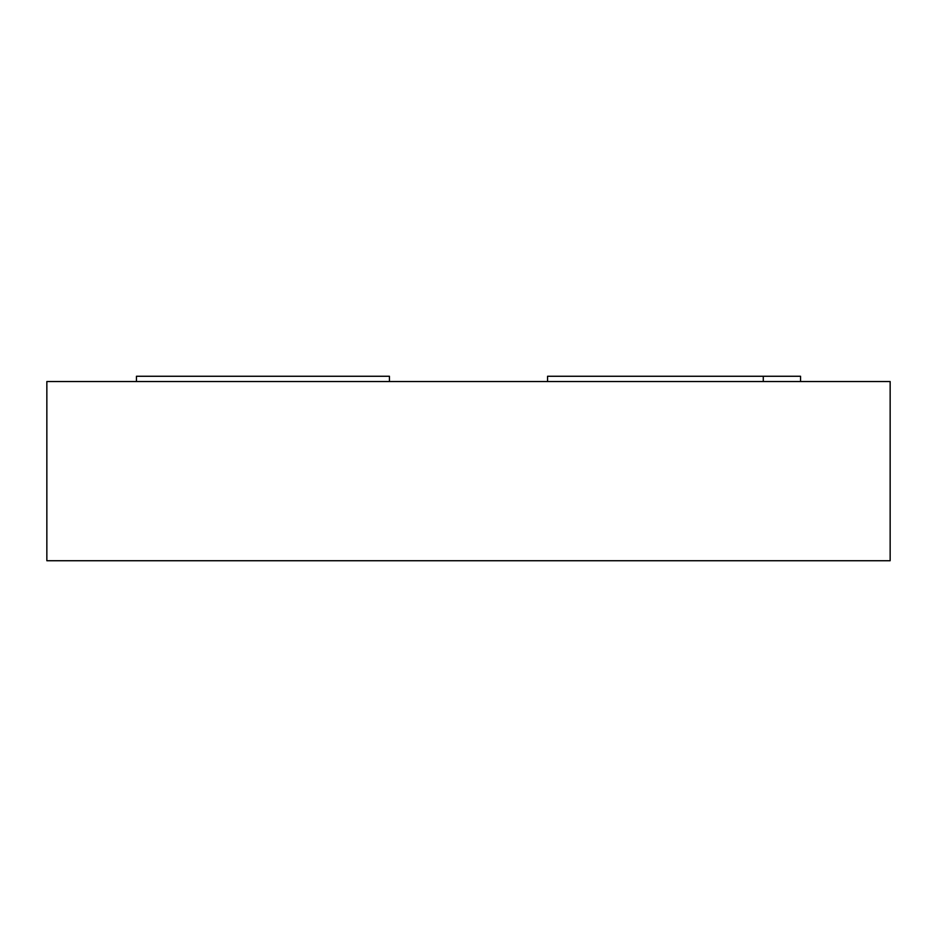 <?xml version="1.0" encoding="UTF-8"?>
<svg xmlns="http://www.w3.org/2000/svg" width="937" height="937" viewBox="0 0 937 937"><rect width="100%" height="100%" fill="white"/><g stroke="black" fill="none" stroke-linecap="round" stroke-linejoin="round"><path stroke-width="1.41" d="M890.15 381.535L46.85 381.535L46.85 560.736L890.15 560.736L890.15 381.535M389.441 381.535L389.441 376.264L136.451 376.264L136.451 381.535M800.549 381.535L800.549 376.264L547.559 376.264L547.559 381.535M763.28 381.535L763.28 376.264"/></g></svg>
